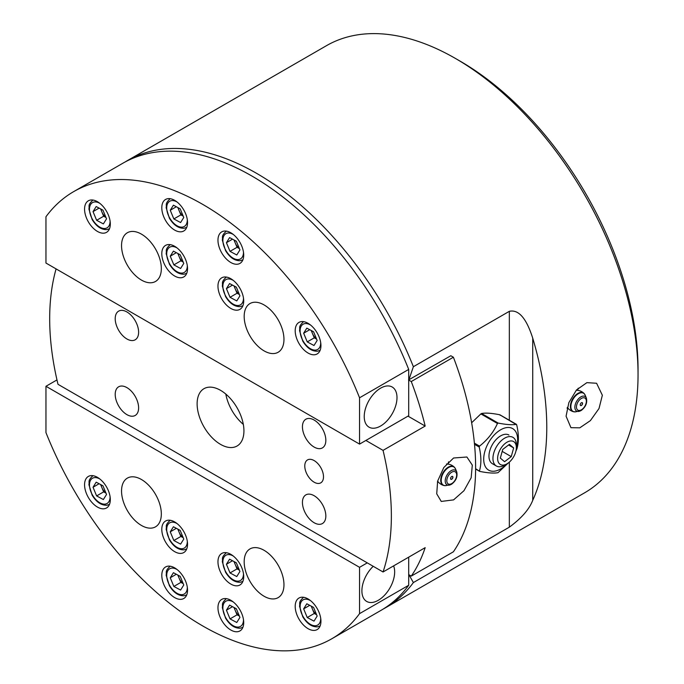 <?xml version="1.0" encoding="UTF-8"?>
<svg xmlns="http://www.w3.org/2000/svg" width="684" height="684" viewBox="0 0 684 684"><rect width="100%" height="100%" fill="white"/><g stroke="black" fill="none" stroke-linecap="round" stroke-linejoin="round"><path stroke-width="1.03" d="M316.538 338.931A8.276 4.779 60 0 1 312.468 333.501L314.264 337.836L316.598 339.084M311.229 330.5L312.468 333.501A8.276 4.779 -120 0 1 311.682 330.748M317.154 340.435L313.563 331.749L306.817 328.14L303.653 333.211L307.244 341.889L313.999 345.506L317.154 340.435M314.264 337.836L307.244 341.889M309.732 329.705L303.653 333.211M183.141 261.912A8.276 4.779 60 0 1 179.08 256.483L180.875 260.826L183.209 262.075M177.84 253.49L179.08 256.483A8.276 4.779 -120 0 1 178.293 253.73M183.765 263.417L180.174 254.739L173.42 251.122L170.256 256.201L173.847 264.879L180.602 268.487L183.765 263.417M180.875 260.826L173.847 264.879M176.335 252.687L170.256 256.201M239.306 248.403A8.276 4.779 60 0 1 235.245 242.974L237.04 247.309L239.374 248.557M234.005 239.973L235.245 242.974A8.276 4.779 -120 0 1 234.458 240.221M239.93 249.908L236.339 241.221L229.585 237.613L226.43 242.683L230.021 251.361L236.767 254.978L239.93 249.908M237.04 247.309L230.021 251.361M232.509 239.178L226.43 242.683M239.306 569.977A8.276 4.779 60 0 1 235.245 564.548L237.04 568.891L239.374 570.14M234.005 561.555L235.245 564.548A8.276 4.779 -120 0 1 234.458 561.795M239.93 571.482L236.339 562.804L229.585 559.187L226.43 564.257L230.021 572.944L236.767 576.552L239.93 571.482M237.04 568.891L230.021 572.944M232.509 560.752L226.43 564.257M183.141 215.973A8.276 4.779 60 0 1 179.08 210.544L180.875 214.887L183.209 216.135M177.84 207.551L179.08 210.544A8.276 4.779 -120 0 1 178.293 207.791M183.765 217.478L180.174 208.8L173.42 205.183L170.256 210.253L173.847 218.94L180.602 222.548L183.765 217.478M180.875 214.887L173.847 218.94M176.335 206.748L170.256 210.253M580.536 405.509A1.659 0.958 120 0 0 581.349 405.39A1.659 0.958 120 0 0 581.46 405.313A1.659 0.958 120 0 0 582.477 403.551A1.659 0.958 120 0 0 582.486 403.346A1.659 0.958 120 0 0 582.187 402.654M574.466 411.862A10.679 6.165 -60 0 1 573.483 411.717L573.483 411.717A10.679 6.165 -60 0 1 570.396 406.715A10.679 6.165 -60 0 1 577.741 393.514A10.679 6.165 -60 0 1 584.033 393.437L584.033 393.437A10.679 6.165 -60 0 1 584.649 394.223M581.374 402.782A1.659 0.958 -60 0 1 582.238 402.679A1.659 0.958 -60 0 1 582.494 403.979A1.659 0.958 -60 0 1 581.443 405.441A1.659 0.958 -60 0 1 580.579 405.544A1.659 0.958 -60 0 1 580.323 404.235A1.659 0.958 -60 0 1 581.374 402.782M314.136 460.58A13.235 7.644 -120 0 0 307.518 459.922A13.235 7.644 -120 0 0 305.492 470.532A13.235 7.644 -120 0 0 314.136 482.194A13.235 7.644 -120 0 0 320.753 482.853A13.235 7.644 -120 0 0 322.788 472.242A13.235 7.644 -120 0 0 314.136 460.58M314.136 420.044A16.544 9.55 -120 0 0 305.859 419.224A16.544 9.55 -120 0 0 303.328 432.485A16.544 9.55 -120 0 0 314.136 447.071A16.544 9.55 -120 0 0 322.412 447.892A16.544 9.55 -120 0 0 324.943 434.631A16.544 9.55 -120 0 0 314.136 420.044M314.136 495.712A16.544 9.55 -120 0 0 305.859 494.891A16.544 9.55 -120 0 0 303.328 508.152A16.544 9.55 -120 0 0 314.136 522.73A16.544 9.55 -120 0 0 322.412 523.551A16.544 9.55 -120 0 0 324.943 510.29A16.544 9.55 -120 0 0 314.136 495.712M126.916 387.623A16.544 9.55 -120 0 0 118.64 386.802A16.544 9.55 -120 0 0 116.1 400.063A16.544 9.55 -120 0 0 126.916 414.641A16.544 9.55 -120 0 0 135.193 415.462A16.544 9.55 -120 0 0 137.723 402.201A16.544 9.55 -120 0 0 126.916 387.623M126.916 311.955A16.544 9.55 -120 0 0 118.64 311.134A16.544 9.55 -120 0 0 116.1 324.396A16.544 9.55 -120 0 0 126.916 338.973A16.544 9.55 -120 0 0 135.193 339.794A16.544 9.55 -120 0 0 137.723 326.533A16.544 9.55 -120 0 0 126.916 311.955M448.55 461.837A25.65 14.809 -60 0 1 447.977 464.094M437.922 481.502A25.65 14.809 -60 0 1 437.418 482.015M453.586 457.998L466.898 457.006L472.302 465.12L471.165 477.757L463.983 490.684L453.586 499.884L441.248 501.432L436.725 493.831L437.649 481.083L443.805 467.523L453.586 457.998M243.324 424.405A33.097 19.109 60 0 1 225.814 394.069M243.931 430.852A33.097 19.109 60 0 1 237.074 446.002A33.097 19.109 60 0 1 211.57 437.136A33.097 19.109 60 0 1 197.12 403.834A33.097 19.109 60 0 1 203.977 388.683A33.097 19.109 60 0 1 229.482 397.549A33.097 19.109 60 0 1 243.931 430.852M383.049 571.978L425.174 547.653A241.606 139.493 60 0 1 411.272 576.116L453.398 551.791A241.606 139.493 60 0 0 453.398 357.228L411.272 381.544A241.606 139.493 60 0 1 425.174 426.055L383.049 450.371A241.606 139.493 60 0 1 383.049 571.978L58.003 384.314A241.606 139.493 60 0 1 56.088 268.897M383.049 450.371L365.872 440.453M411.272 381.544L408.699 380.056M425.174 426.055L407.997 416.137M411.272 576.116L408.699 574.628M453.398 357.228L450.824 355.74L408.536 379.971M373.225 566.301A23.171 13.372 120 0 0 361.896 590.839A23.171 13.372 120 0 0 366.692 601.441A23.171 13.372 120 0 0 384.545 595.242A23.171 13.372 120 0 0 394.659 571.927A23.171 13.372 120 0 0 393.608 565.882M283.963 584.76A28.129 16.245 -120 0 0 271.685 556.451A28.129 16.245 -120 0 0 250.002 548.91A28.129 16.245 -120 0 0 244.179 561.786A28.129 16.245 -120 0 0 256.457 590.104A28.129 16.245 -120 0 0 278.132 597.636A28.129 16.245 -120 0 0 283.963 584.76M161.33 513.958A28.129 16.245 -120 0 0 149.052 485.649A28.129 16.245 -120 0 0 127.369 478.116A28.129 16.245 -120 0 0 121.547 490.992A28.129 16.245 -120 0 0 133.825 519.301A28.129 16.245 -120 0 0 155.507 526.842A28.129 16.245 -120 0 0 161.33 513.958M320.941 621.243A18.203 10.508 -120 0 0 312.99 602.92A18.203 10.508 -120 0 0 298.968 598.047A18.203 10.508 -120 0 0 295.197 606.375A18.203 10.508 -120 0 0 303.14 624.697A18.203 10.508 -120 0 0 317.171 629.571A18.203 10.508 -120 0 0 320.941 621.243M243.709 576.655A18.203 10.508 -120 0 0 235.766 558.332A18.203 10.508 -120 0 0 221.736 553.459A18.203 10.508 -120 0 0 217.965 561.795A18.203 10.508 -120 0 0 225.908 580.109A18.203 10.508 -120 0 0 239.939 584.982A18.203 10.508 -120 0 0 243.709 576.655M243.709 622.594A18.203 10.508 -120 0 0 235.766 604.271A18.203 10.508 -120 0 0 221.736 599.398A18.203 10.508 -120 0 0 217.965 607.734A18.203 10.508 -120 0 0 225.908 626.048A18.203 10.508 -120 0 0 239.939 630.922A18.203 10.508 -120 0 0 243.709 622.594M187.544 590.164A18.203 10.508 -120 0 0 179.593 571.85A18.203 10.508 -120 0 0 165.571 566.968A18.203 10.508 -120 0 0 161.8 575.304A18.203 10.508 -120 0 0 169.743 593.618A18.203 10.508 -120 0 0 183.774 598.5A18.203 10.508 -120 0 0 187.544 590.164M187.544 544.225A18.203 10.508 -120 0 0 179.593 525.91A18.203 10.508 -120 0 0 165.571 521.028A18.203 10.508 -120 0 0 161.8 529.365A18.203 10.508 -120 0 0 169.743 547.679A18.203 10.508 -120 0 0 183.774 552.561A18.203 10.508 -120 0 0 187.544 544.225M110.312 499.636A18.203 10.508 -120 0 0 102.369 481.322A18.203 10.508 -120 0 0 88.339 476.44A18.203 10.508 -120 0 0 84.568 484.776A18.203 10.508 -120 0 0 92.52 503.091A18.203 10.508 -120 0 0 106.542 507.973A18.203 10.508 -120 0 0 110.312 499.636M331.826 638.753A258.15 149.044 -120 0 0 359.553 613.642L359.553 567.327L45.956 386.28L45.956 432.587A258.15 149.044 -120 0 0 331.826 638.753L380.971 610.385A258.15 149.044 -120 0 0 408.699 585.265L408.699 557.169M359.553 613.642L408.699 585.265M359.553 567.327L367.274 562.872M45.956 386.28L56.977 379.919M183.141 583.495A8.276 4.779 60 0 1 179.08 578.057L180.875 582.4L183.209 583.649M177.84 575.064L179.08 578.057A8.276 4.779 -120 0 1 178.293 575.304M183.765 584.991L180.174 576.313L173.42 572.705L170.256 577.775L173.847 586.453L180.602 590.061L183.765 584.991M180.875 582.4L173.847 586.453M176.335 574.261L170.256 577.775M475.611 468.702L479.826 471.421C487.957 473.029 494.01 473.456 498.003 472.687L508.349 462.931M506.989 463.829A13.235 7.644 120 0 0 516.352 447.618A13.235 7.644 120 0 0 510.324 440.992A13.235 7.644 120 0 0 498.243 454.219A13.235 7.644 120 0 0 503.655 465.052A13.235 7.644 120 0 0 506.989 463.829L504.647 465.18A16.544 9.55 -60 0 1 500.474 466.702A16.544 9.55 -60 0 1 496.37 466.001L492.394 463.709A16.544 9.55 -60 0 1 489.829 450.542A16.544 9.55 -60 0 1 500.517 435.947A16.544 9.55 -60 0 1 508.947 435.041M515.916 451.107L516.959 448.738C518.925 441.924 518.831 433.955 516.694 424.832L499.748 414.761C491.651 413.153 485.597 412.734 481.57 413.495L498.157 423.071L497.456 423.481L480.869 413.906L471.644 422.755M480.869 413.906L481.57 413.495M516.352 447.815A23.991 13.851 120 0 0 500.457 429.911A23.991 13.851 120 0 0 483.708 459.417A23.991 13.851 120 0 0 500.885 468.839A23.991 13.851 120 0 0 507.16 463.735M474.397 443.146L479.544 446.122C487.555 439.778 493.523 432.237 497.456 423.481M479.544 446.122L479.202 447.028L474.508 444.318M479.826 471.421L479.467 470.934C481.433 464.12 481.339 456.16 479.202 447.028M516.694 424.832L516.334 424.337C512.316 425.097 506.254 424.678 498.157 423.071M499.748 414.761L500.107 415.248M183.141 537.556A8.276 4.779 60 0 1 179.08 532.118L180.875 536.461L183.209 537.709M177.84 529.125L179.08 532.118A8.276 4.779 -120 0 1 178.293 529.365M183.765 539.052L180.174 530.374L173.42 526.765L170.256 531.836L173.847 540.514L180.602 544.122L183.765 539.052M180.875 536.461L173.847 540.514M176.335 528.322L170.256 531.836M496.37 466.001A16.544 9.55 -60 0 1 494.831 449.995A16.544 9.55 -60 0 1 508.819 436.64A16.544 9.55 -60 0 1 512.923 437.341A16.544 9.55 -60 0 1 516.352 444.916L516.352 447.618M511.247 456.613L513.658 447.934L509.4 444.344L502.731 449.431L500.32 458.109L504.578 461.7L511.247 456.613L502.184 451.38M508.554 444.985L513.658 447.934M105.909 217.332A8.276 4.779 60 0 1 101.848 211.895L103.643 216.238L105.977 217.486M100.608 208.902L101.848 211.895A8.276 4.779 -120 0 1 101.061 209.142M106.533 218.829L102.942 210.15L96.188 206.542L93.033 211.612L96.624 220.291L103.37 223.899L106.533 218.829M103.643 216.238L96.624 220.291M99.112 208.098L93.033 211.612M364.23 416.539A23.171 13.372 120 0 0 369.027 427.149A23.171 13.372 120 0 0 386.887 420.942A23.171 13.372 120 0 0 396.994 397.626A23.171 13.372 120 0 0 392.197 387.016A23.171 13.372 120 0 0 374.345 393.223A23.171 13.372 120 0 0 364.23 416.539M121.547 245.616A28.129 16.245 -120 0 0 133.825 273.933A28.129 16.245 -120 0 0 155.507 281.466A28.129 16.245 -120 0 0 161.33 268.59A28.129 16.245 -120 0 0 149.052 240.281A28.129 16.245 -120 0 0 127.369 232.74A28.129 16.245 -120 0 0 121.547 245.616M244.179 316.418A28.129 16.245 -120 0 0 256.457 344.727A28.129 16.245 -120 0 0 278.132 352.269A28.129 16.245 -120 0 0 283.963 339.392A28.129 16.245 -120 0 0 271.685 311.075A28.129 16.245 -120 0 0 250.002 303.542A28.129 16.245 -120 0 0 244.179 316.418M84.568 209.142A18.203 10.508 -120 0 0 92.52 227.456A18.203 10.508 -120 0 0 106.542 232.338A18.203 10.508 -120 0 0 110.312 224.001A18.203 10.508 -120 0 0 102.369 205.679A18.203 10.508 -120 0 0 88.339 200.805A18.203 10.508 -120 0 0 84.568 209.142M161.8 253.73A18.203 10.508 -120 0 0 169.743 272.044A18.203 10.508 -120 0 0 183.774 276.926A18.203 10.508 -120 0 0 187.544 268.59A18.203 10.508 -120 0 0 179.593 250.267A18.203 10.508 -120 0 0 165.571 245.394A18.203 10.508 -120 0 0 161.8 253.73M161.8 207.791A18.203 10.508 -120 0 0 169.743 226.105A18.203 10.508 -120 0 0 183.774 230.987A18.203 10.508 -120 0 0 187.544 222.651A18.203 10.508 -120 0 0 179.593 204.328A18.203 10.508 -120 0 0 165.571 199.454A18.203 10.508 -120 0 0 161.8 207.791M217.965 240.212A18.203 10.508 -120 0 0 225.908 258.535A18.203 10.508 -120 0 0 239.939 263.408A18.203 10.508 -120 0 0 243.709 255.081A18.203 10.508 -120 0 0 235.766 236.758A18.203 10.508 -120 0 0 221.736 231.885A18.203 10.508 -120 0 0 217.965 240.212M217.965 286.151A18.203 10.508 -120 0 0 225.908 304.474A18.203 10.508 -120 0 0 239.939 309.348A18.203 10.508 -120 0 0 243.709 301.02A18.203 10.508 -120 0 0 235.766 282.697A18.203 10.508 -120 0 0 221.736 277.824A18.203 10.508 -120 0 0 217.965 286.151M295.197 330.74A18.203 10.508 -120 0 0 303.14 349.062A18.203 10.508 -120 0 0 317.171 353.936A18.203 10.508 -120 0 0 320.941 345.608A18.203 10.508 -120 0 0 312.99 327.285A18.203 10.508 -120 0 0 298.968 322.412A18.203 10.508 -120 0 0 295.197 330.74M408.699 369.42A258.15 149.044 -120 0 0 122.821 163.254L73.675 191.623A258.15 149.044 -120 0 0 45.956 216.743L45.956 263.049L359.553 444.104L408.699 415.727L408.699 369.42L359.553 397.789A258.15 149.044 -120 0 0 73.675 191.623M359.553 444.104L359.553 397.789M239.306 615.916A8.276 4.779 60 0 1 235.245 610.487L237.04 614.831L239.374 616.079M234.005 607.495L235.245 610.487A8.276 4.779 -120 0 1 234.458 607.734M239.93 617.421L236.339 608.743L229.585 605.126L226.43 610.196L230.021 618.883L236.767 622.491L239.93 617.421M237.04 614.831L230.021 618.883M232.509 606.691L226.43 610.196M105.909 492.967A8.276 4.779 60 0 1 101.848 487.53L103.643 491.873L105.977 493.121M100.608 484.537L101.848 487.53A8.276 4.779 -120 0 1 101.061 484.776M106.533 494.464L102.942 485.785L96.188 482.177L93.033 487.247L96.624 495.926L103.37 499.534L106.533 494.464M103.643 491.873L96.624 495.926M99.112 483.733L93.033 487.247M566.078 416.205L570.943 427.688L579.81 427.816L590.386 420.626L599.004 408.528L602.356 395.258L596.593 383.262L586.889 382.647L576.509 389.94L568.866 402.628L566.078 416.205M567.096 408.245A25.65 14.809 120 0 0 567.592 407.732M577.638 390.333A25.65 14.809 120 0 0 578.194 388.187M383.296 608.991A258.15 149.044 -120 0 0 385.656 607.683A258.15 149.044 -120 0 0 413.375 582.563L509.332 527.167C521.49 518.241 529.288 509.289 532.733 500.312A258.15 149.044 -120 0 0 532.733 338.17C529.006 326.584 521.781 308.484 509.332 311.323L413.375 366.718A258.15 149.044 -120 0 0 256.577 173.334A258.15 149.044 -120 0 0 127.506 160.543A258.15 149.044 -120 0 0 125.189 161.937M385.656 607.683L584.581 492.831A258.15 149.044 -120 0 0 638.044 374.652A258.15 149.044 -120 0 0 455.51 58.491A258.15 149.044 -120 0 0 455.501 58.482A258.15 149.044 -120 0 0 326.43 45.7L127.506 160.543M638.044 374.652L638.044 369.249A251.532 145.222 -120 0 0 460.187 61.192L455.51 58.491L460.187 61.192M408.835 574.543L413.375 582.563M413.375 366.718L408.835 379.979M316.538 614.565A8.276 4.779 60 0 1 312.468 609.136L314.264 613.48L316.598 614.728M311.229 606.144L312.468 609.136A8.276 4.779 -120 0 1 311.682 606.383M317.154 616.07L313.563 607.392L306.817 603.775L303.653 608.846L307.244 617.532L313.999 621.14L317.154 616.07M314.264 613.48L307.244 617.532M309.732 605.34L303.653 608.846M239.306 294.342A8.276 4.779 60 0 1 235.245 288.913L237.04 293.248L239.374 294.496M234.005 285.912L235.245 288.913A8.276 4.779 -120 0 1 234.458 286.16M239.93 295.847L236.339 287.16L229.585 283.552L226.43 288.622L230.021 297.301L236.767 300.917L239.93 295.847M237.04 293.248L230.021 297.301M232.509 285.117L226.43 288.622M450.867 479.279A1.659 0.958 120 0 0 451.679 479.151A1.659 0.958 120 0 0 451.799 479.074A1.659 0.958 120 0 0 452.808 477.321A1.659 0.958 120 0 0 452.817 477.107A1.659 0.958 120 0 0 452.526 476.415M444.805 485.623A10.679 6.165 -60 0 1 443.813 485.486L443.813 485.486A10.679 6.165 -60 0 1 440.735 480.476A10.679 6.165 -60 0 1 448.071 467.283A10.679 6.165 -60 0 1 454.373 467.206L454.373 467.206A10.679 6.165 -60 0 1 454.98 467.984M451.714 476.543A1.659 0.958 -60 0 1 452.569 476.44A1.659 0.958 -60 0 1 452.834 477.748A1.659 0.958 -60 0 1 451.773 479.21A1.659 0.958 -60 0 1 450.918 479.304A1.659 0.958 -60 0 1 450.653 478.005A1.659 0.958 -60 0 1 451.714 476.543M303.534 321.677L303.585 321.651A16.544 9.55 -120 0 0 303.534 321.677C297.959 326.986 300.319 327.337 299.541 330.646L302.781 341.154C306.996 348.088 311.93 351.439 317.573 351.208L320.086 350.345A16.544 9.55 -120 0 0 320.129 350.311M310.51 324.994A14.561 8.405 -120 0 0 304.936 323.592A14.561 8.405 -120 0 0 301.687 338.11A14.561 8.405 -120 0 0 315.88 350.054A14.561 8.405 -120 0 0 320.702 342.641M170.145 244.667L170.188 244.641A16.544 9.55 -120 0 0 170.145 244.667C164.562 249.968 166.922 250.327 166.144 253.636L169.384 264.144C173.608 271.069 178.533 274.421 184.176 274.19L186.689 273.326A16.544 9.55 -120 0 0 186.741 273.301L186.689 273.326M177.113 247.976A14.561 8.405 -120 0 0 171.539 246.573A14.561 8.405 -120 0 0 168.29 261.091A14.561 8.405 -120 0 0 182.483 273.036A14.561 8.405 -120 0 0 187.305 265.631M226.31 231.149L226.353 231.124A16.544 9.55 -120 0 0 226.31 231.149C220.735 236.459 223.087 236.809 222.309 240.118L225.549 250.626C229.773 257.56 234.706 260.912 240.349 260.681L242.854 259.817A16.544 9.55 -120 0 0 242.906 259.792L242.854 259.817M233.287 234.467A14.561 8.405 -120 0 0 227.704 233.064A14.561 8.405 -120 0 0 224.455 247.582A14.561 8.405 -120 0 0 238.648 259.527A14.561 8.405 -120 0 0 243.478 252.114M226.31 552.732L226.353 552.698A16.544 9.55 -120 0 0 226.31 552.732C220.735 558.033 223.087 558.383 222.309 561.701L225.549 572.2C229.773 579.134 234.706 582.486 240.349 582.255L242.854 581.391A16.544 9.55 -120 0 0 242.906 581.366L242.854 581.391M233.287 556.041A14.561 8.405 -120 0 0 227.704 554.639A14.561 8.405 -120 0 0 224.455 569.156A14.561 8.405 -120 0 0 238.648 581.101A14.561 8.405 -120 0 0 243.478 573.696M170.145 198.728L170.188 198.702A16.544 9.55 -120 0 0 170.145 198.728C164.562 204.029 166.922 204.388 166.144 207.697L169.384 218.205C173.608 225.13 178.533 228.482 184.176 228.251L186.689 227.387A16.544 9.55 -120 0 0 186.741 227.362L186.689 227.387M177.113 202.037A14.561 8.405 -120 0 0 171.539 200.634A14.561 8.405 -120 0 0 168.29 215.152A14.561 8.405 -120 0 0 182.483 227.097A14.561 8.405 -120 0 0 187.305 219.692M580.99 410.554A8.422 4.865 -60 0 1 578.698 411.426A8.422 4.865 -60 0 1 574.953 406.005A8.422 4.865 -60 0 1 580.656 396.994A8.422 4.865 -60 0 1 586.385 398.105L585.213 395.249A10.491 6.062 120 0 0 578.083 393.864A10.491 6.062 120 0 0 570.969 405.09A10.491 6.062 120 0 0 575.637 411.836L573.483 411.717A10.918 10.918 0 0 1 567.318 407.356M581.272 398.49A6.985 4.036 120 0 0 576.467 407.117A6.985 4.036 120 0 0 581.545 409.733A6.985 4.036 120 0 0 586.35 401.098A6.985 4.036 120 0 0 581.272 398.49M170.145 566.241L170.188 566.215A16.544 9.55 -120 0 0 170.145 566.241C164.562 571.542 166.922 571.901 166.144 575.21L169.384 585.718C173.608 592.652 178.533 595.995 184.176 595.764L186.689 594.9A16.544 9.55 -120 0 0 186.741 594.875L186.689 594.9M177.113 569.558A14.561 8.405 -120 0 0 171.539 568.148A14.561 8.405 -120 0 0 168.29 582.665A14.561 8.405 -120 0 0 182.483 594.618A14.561 8.405 -120 0 0 187.305 587.205M479.51 471.233L475.611 468.985M170.145 520.302L170.188 520.276A16.544 9.55 -120 0 0 170.145 520.302C164.562 525.603 166.922 525.962 166.144 529.271L169.384 539.779C173.608 546.704 178.533 550.056 184.176 549.825L186.689 548.961A16.544 9.55 -120 0 0 186.741 548.936L186.689 548.961M177.113 523.619A14.561 8.405 -120 0 0 171.539 522.208A14.561 8.405 -120 0 0 168.29 536.726A14.561 8.405 -120 0 0 182.483 548.679A14.561 8.405 -120 0 0 187.305 541.266M92.964 200.053A16.544 9.55 -120 0 0 92.913 200.079C87.338 205.38 89.69 205.739 88.911 209.047L92.152 219.555C96.376 226.481 101.309 229.833 106.952 229.602L109.457 228.738A16.544 9.55 -120 0 0 109.508 228.713L109.457 228.738M99.89 203.387A14.561 8.405 -120 0 0 94.306 201.985A14.561 8.405 -120 0 0 91.058 216.503A14.561 8.405 -120 0 0 105.259 228.447A14.561 8.405 -120 0 0 110.081 221.043M226.31 598.671L226.353 598.645A16.544 9.55 -120 0 0 226.31 598.671C220.735 603.972 223.087 604.331 222.309 607.64L225.549 618.139C229.773 625.073 234.706 628.425 240.349 628.194L242.854 627.331A16.544 9.55 -120 0 0 242.906 627.305L242.854 627.331M233.287 601.98A14.561 8.405 -120 0 0 227.704 600.578A14.561 8.405 -120 0 0 224.455 615.096A14.561 8.405 -120 0 0 238.648 627.04A14.561 8.405 -120 0 0 243.478 619.636M92.964 475.688A16.544 9.55 -120 0 0 92.913 475.713C87.338 481.014 89.69 481.374 88.911 484.682L92.152 495.19C96.376 502.124 101.309 505.467 106.952 505.245L109.457 504.373A16.544 9.55 -120 0 0 109.508 504.347L109.457 504.373M99.89 479.031A14.561 8.405 -120 0 0 94.306 477.629A14.561 8.405 -120 0 0 91.058 492.138A14.561 8.405 -120 0 0 105.259 504.091A14.561 8.405 -120 0 0 110.081 496.678M532.733 500.312L532.733 338.17M509.332 527.167L509.332 462.136M509.332 420.25L509.332 311.323M303.534 597.32L303.585 597.286A16.544 9.55 -120 0 0 303.534 597.32C297.959 602.621 300.319 602.972 299.541 606.289L302.781 616.788C306.996 623.722 311.93 627.074 317.573 626.843L320.086 625.98A16.544 9.55 -120 0 0 320.129 625.954L320.086 625.98M310.51 600.629A14.561 8.405 -120 0 0 304.936 599.227A14.561 8.405 -120 0 0 301.687 613.745A14.561 8.405 -120 0 0 315.88 625.689A14.561 8.405 -120 0 0 320.702 618.285M226.31 277.088L226.353 277.063A16.544 9.55 -120 0 0 226.31 277.088C220.735 282.398 223.087 282.748 222.309 286.057L225.549 296.565C229.773 303.499 234.706 306.851 240.349 306.62L242.854 305.757A16.544 9.55 -120 0 0 242.906 305.731L242.854 305.757M233.287 280.406A14.561 8.405 -120 0 0 227.704 279.004A14.561 8.405 -120 0 0 224.455 293.522A14.561 8.405 -120 0 0 238.648 305.466A14.561 8.405 -120 0 0 243.478 298.053M451.32 484.315A8.422 4.865 -60 0 1 449.037 485.187A8.422 4.865 -60 0 1 445.293 479.775A8.422 4.865 -60 0 1 450.995 470.763A8.422 4.865 -60 0 1 456.724 471.874L455.553 469.01A10.491 6.062 120 0 0 448.413 467.625A10.491 6.062 120 0 0 441.308 478.86A10.491 6.062 120 0 0 445.977 485.606L443.813 485.486A10.918 10.918 0 0 1 437.649 481.109M451.611 472.251A6.985 4.036 120 0 0 446.806 480.886A6.985 4.036 120 0 0 451.885 483.502A6.985 4.036 120 0 0 456.681 474.867A6.985 4.036 120 0 0 451.611 472.251M581.46 405.313A2.479 2.479 0 0 0 582.477 403.551M575.637 411.836L581.238 410.468C585.735 407.006 587.453 402.885 586.385 398.105M585.213 395.249L584.033 393.437A10.918 10.918 0 0 0 576.236 390.256M516.454 424.362L499.944 414.829M479.638 471.353L475.611 469.027M451.799 479.074A2.479 2.479 0 0 0 452.808 477.321M445.977 485.606L451.568 484.238C456.066 480.766 457.784 476.645 456.724 471.874M455.553 469.01L454.373 467.206A10.918 10.918 0 0 0 446.49 464.017"/></g></svg>
